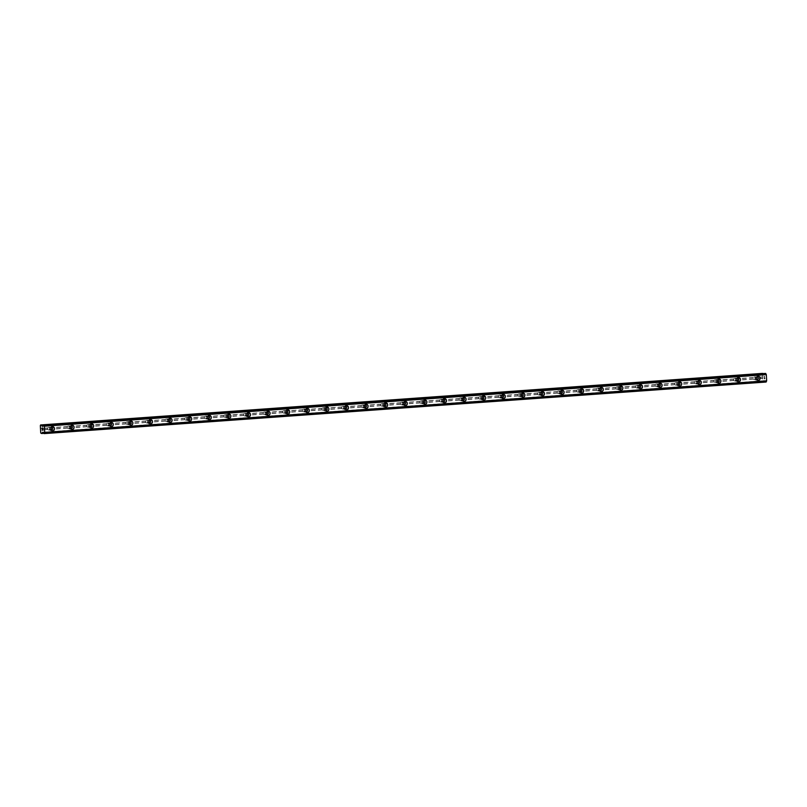 <?xml version="1.0" encoding="UTF-8"?>
<svg xmlns="http://www.w3.org/2000/svg" width="807" height="807" viewBox="0 0 807 807"><rect width="100%" height="100%" fill="white"/><g stroke="black" fill="none" stroke-linecap="round" stroke-linejoin="round"><path stroke-width="0.61" stroke-dasharray="4.04 3.03" d="M47.754 427.952L47.754 428.154A1.311 1.15 90.9 0 0 47.815 429.334L47.835 429.526A1.311 1.15 90.9 0 0 49.661 429.395L49.852 429.193A1.311 1.15 90.9 0 0 49.792 428.013L49.58 427.821A1.311 1.15 90.9 0 0 47.754 427.952L40.501 428.467M51.144 430.02A1.311 1.15 90.9 0 0 51.002 427.407A1.311 1.15 90.9 0 0 51.144 430.02M52.677 430.797L52.677 430.797A2.058 1.796 90.9 0 0 52.445 426.681A2.058 1.796 90.9 0 0 52.647 430.797A2.058 1.796 -89.1 0 1 52.748 426.681L52.748 426.681M67.354 426.55L67.354 426.762A1.311 1.15 90.9 0 0 67.415 427.942L67.435 428.124A1.311 1.15 90.9 0 0 69.261 427.992L69.452 427.791A1.311 1.15 90.9 0 0 69.392 426.61L69.18 426.419A1.311 1.15 90.9 0 0 67.354 426.55L49.58 427.821M70.744 428.618A1.311 1.15 90.9 0 0 70.602 426.005A1.311 1.15 90.9 0 0 70.744 428.618M72.277 429.395L72.277 429.395A2.058 1.796 -89.1 0 1 72.348 425.279L72.348 425.279M86.954 425.148L86.954 425.36A1.311 1.15 90.9 0 0 87.015 426.54L87.035 426.721A1.311 1.15 90.9 0 0 88.861 426.6L89.052 426.389A1.311 1.15 90.9 0 0 88.992 425.208L88.78 425.017A1.311 1.15 90.9 0 0 86.954 425.148L69.18 426.419M90.344 427.216A1.311 1.15 90.9 0 0 90.213 424.603A1.311 1.15 90.9 0 0 90.344 427.216M91.877 428.003L91.877 428.003A2.058 1.796 -89.1 0 1 91.806 423.887A2.058 1.796 90.9 0 0 91.716 427.992A2.058 1.796 90.9 0 0 91.776 423.877A2.058 1.796 -89.1 0 1 91.948 423.877L91.948 423.877M106.554 423.756L106.554 423.957A1.311 1.15 90.9 0 0 106.615 425.138L106.635 425.329A1.311 1.15 90.9 0 0 108.461 425.198L108.652 424.996A1.311 1.15 90.9 0 0 108.592 423.806L108.38 423.625A1.311 1.15 90.9 0 0 106.554 423.756L88.78 425.017M109.944 425.824A1.311 1.15 90.9 0 0 109.813 423.201A1.311 1.15 90.9 0 0 109.944 425.824M111.477 426.6L111.477 426.6A2.058 1.796 90.9 0 0 111.245 422.485A2.058 1.796 90.9 0 0 111.447 426.59A2.058 1.796 -89.1 0 1 111.548 422.485L111.548 422.485M126.154 422.354L126.154 422.555A1.311 1.15 90.9 0 0 126.215 423.736L126.235 423.927A1.311 1.15 90.9 0 0 128.061 423.796L128.252 423.594A1.311 1.15 90.9 0 0 128.192 422.414L127.98 422.222A1.311 1.15 90.9 0 0 126.154 422.354L108.38 423.625M129.544 424.421A1.311 1.15 90.9 0 0 129.413 421.809A1.311 1.15 90.9 0 0 129.544 424.421M131.077 425.198L131.077 425.198A2.058 1.796 -89.1 0 1 131.148 421.083L131.148 421.083M145.754 420.951L145.754 421.153A1.311 1.15 90.9 0 0 145.815 422.333L145.835 422.525A1.311 1.15 90.9 0 0 147.661 422.394L147.852 422.192A1.311 1.15 90.9 0 0 147.792 421.012L147.58 420.82A1.311 1.15 90.9 0 0 145.754 420.951L127.98 422.222M149.144 423.019A1.311 1.15 90.9 0 0 149.013 420.407A1.311 1.15 90.9 0 0 149.144 423.019M150.677 423.796L150.677 423.796A2.058 1.796 -89.1 0 1 150.606 419.68A2.058 1.796 90.9 0 0 150.516 423.796A2.058 1.796 90.9 0 0 150.586 419.68A2.058 1.796 -89.1 0 1 150.748 419.68L150.748 419.68M165.354 419.549L165.354 419.761A1.311 1.15 90.9 0 0 165.415 420.941L165.435 421.123A1.311 1.15 90.9 0 0 167.261 420.992L167.453 420.79A1.311 1.15 90.9 0 0 167.392 419.61L167.18 419.418A1.311 1.15 90.9 0 0 165.354 419.549L147.58 420.82M168.744 421.617A1.311 1.15 90.9 0 0 168.613 419.004A1.311 1.15 90.9 0 0 168.744 421.617M170.277 422.394L170.277 422.394A2.058 1.796 90.9 0 0 170.045 418.278A2.058 1.796 90.9 0 0 170.257 422.394A2.058 1.796 -89.1 0 1 170.348 418.278L170.348 418.278M184.954 418.147L184.954 418.359A1.311 1.15 90.9 0 0 185.015 419.539L185.035 419.721A1.311 1.15 90.9 0 0 186.861 419.59L187.053 419.388A1.311 1.15 90.9 0 0 186.992 418.208L186.78 418.016A1.311 1.15 90.9 0 0 184.954 418.147L167.18 419.418M188.344 420.215A1.311 1.15 90.9 0 0 188.213 417.602A1.311 1.15 90.9 0 0 188.344 420.215M189.877 421.002L189.877 421.002A2.058 1.796 -89.1 0 1 189.806 416.886A2.058 1.796 90.9 0 0 189.716 420.992A2.058 1.796 90.9 0 0 189.786 416.876A2.058 1.796 -89.1 0 1 189.948 416.876L189.948 416.876M204.554 416.745L204.554 416.957A1.311 1.15 90.9 0 0 204.615 418.137L204.635 418.329A1.311 1.15 90.9 0 0 206.461 418.197L206.653 417.996A1.311 1.15 90.9 0 0 206.592 416.805L206.38 416.624A1.311 1.15 90.9 0 0 204.554 416.745L186.78 418.016M207.944 418.823A1.311 1.15 90.9 0 0 207.813 416.2A1.311 1.15 90.9 0 0 207.944 418.823M209.477 419.6L209.477 419.6A2.058 1.796 90.9 0 0 209.245 415.484A2.058 1.796 90.9 0 0 209.457 419.59A2.058 1.796 -89.1 0 1 209.548 415.474L209.548 415.474M224.154 415.353L224.154 415.555A1.311 1.15 90.9 0 0 224.215 416.735L224.235 416.926A1.311 1.15 90.9 0 0 226.061 416.795L226.253 416.594A1.311 1.15 90.9 0 0 226.192 415.413L225.98 415.222A1.311 1.15 90.9 0 0 224.154 415.353L206.38 416.624M227.544 417.421A1.311 1.15 90.9 0 0 227.413 414.798A1.311 1.15 90.9 0 0 227.544 417.421M229.077 418.197L229.077 418.197A2.058 1.796 -89.1 0 1 229.006 414.082A2.058 1.796 90.9 0 0 228.916 418.197A2.058 1.796 90.9 0 0 228.986 414.072A2.058 1.796 -89.1 0 1 229.148 414.082L229.148 414.082M243.754 413.951L243.754 414.152A1.311 1.15 90.9 0 0 243.815 415.333L243.835 415.524A1.311 1.15 90.9 0 0 245.661 415.393L245.853 415.191A1.311 1.15 90.9 0 0 245.792 414.011L245.58 413.82A1.311 1.15 90.9 0 0 243.754 413.951L225.98 415.222M247.144 416.019A1.311 1.15 90.9 0 0 247.013 413.406A1.311 1.15 90.9 0 0 247.144 416.019M248.677 416.795L248.677 416.795A2.058 1.796 -89.1 0 1 248.606 412.68A2.058 1.796 90.9 0 0 248.516 416.795A2.058 1.796 90.9 0 0 248.586 412.68A2.058 1.796 -89.1 0 1 248.748 412.68L248.748 412.68M263.354 412.548L263.354 412.75A1.311 1.15 90.9 0 0 263.415 413.941L263.435 414.122A1.311 1.15 90.9 0 0 265.261 413.991L265.453 413.789A1.311 1.15 90.9 0 0 265.392 412.609L265.18 412.417A1.311 1.15 90.9 0 0 263.354 412.548L245.58 413.82M266.744 414.616A1.311 1.15 90.9 0 0 266.613 412.004A1.311 1.15 90.9 0 0 266.744 414.616M268.277 415.393L268.287 415.393A2.058 1.796 90.9 0 0 268.045 411.277A2.058 1.796 90.9 0 0 268.257 415.393A2.058 1.796 -89.1 0 1 268.348 411.277L268.348 411.277M282.954 411.146L282.954 411.358A1.311 1.15 90.9 0 0 283.015 412.538L283.035 412.72A1.311 1.15 90.9 0 0 284.861 412.589L285.053 412.387A1.311 1.15 90.9 0 0 284.992 411.207L284.78 411.015A1.311 1.15 90.9 0 0 282.954 411.146L265.18 412.417M286.344 413.214A1.311 1.15 90.9 0 0 286.213 410.602A1.311 1.15 90.9 0 0 286.344 413.214M287.877 414.001L287.887 414.001A2.058 1.796 -89.1 0 1 287.948 409.875L287.948 409.875M302.554 409.744L302.554 409.956A1.311 1.15 90.9 0 0 302.615 411.136L302.635 411.328A1.311 1.15 90.9 0 0 304.461 411.197L304.653 410.995A1.311 1.15 90.9 0 0 304.592 409.805L304.38 409.623A1.311 1.15 90.9 0 0 302.554 409.744L284.78 411.015M305.944 411.822A1.311 1.15 90.9 0 0 305.813 409.199A1.311 1.15 90.9 0 0 305.944 411.822M307.477 412.599L307.487 412.599A2.058 1.796 90.9 0 0 307.245 408.483A2.058 1.796 90.9 0 0 307.457 412.589A2.058 1.796 -89.1 0 1 307.548 408.473L307.548 408.473M322.154 408.352L322.154 408.554A1.311 1.15 90.9 0 0 322.215 409.734L322.235 409.926A1.311 1.15 90.9 0 0 324.061 409.795L324.253 409.593A1.311 1.15 90.9 0 0 324.202 408.413L323.98 408.221A1.311 1.15 90.9 0 0 322.154 408.352L304.38 409.623M325.544 410.42A1.311 1.15 90.9 0 0 325.413 407.797A1.311 1.15 90.9 0 0 325.544 410.42M327.077 411.197L327.087 411.197A2.058 1.796 -89.1 0 1 327.006 407.081A2.058 1.796 90.9 0 0 326.916 411.197A2.058 1.796 90.9 0 0 326.986 407.071A2.058 1.796 -89.1 0 1 327.148 407.081L327.148 407.081M341.754 406.95L341.754 407.152A1.311 1.15 90.9 0 0 341.815 408.332L341.835 408.524A1.311 1.15 90.9 0 0 343.661 408.392L343.853 408.191A1.311 1.15 90.9 0 0 343.802 407.01L343.58 406.819A1.311 1.15 90.9 0 0 341.754 406.95L323.98 408.221M345.144 409.018A1.311 1.15 90.9 0 0 345.013 406.405A1.311 1.15 90.9 0 0 345.144 409.018M346.687 409.795L346.677 409.795A2.058 1.796 -89.1 0 1 346.617 405.679A2.058 1.796 90.9 0 0 346.516 409.795A2.058 1.796 90.9 0 0 346.586 405.679A2.058 1.796 -89.1 0 1 346.748 405.679L346.748 405.679M361.354 405.548L361.354 405.75A1.311 1.15 90.9 0 0 361.415 406.94L361.435 407.121A1.311 1.15 90.9 0 0 363.261 406.99L363.463 406.789A1.311 1.15 90.9 0 0 363.402 405.608L363.18 405.417A1.311 1.15 90.9 0 0 361.354 405.548L343.58 406.819M364.744 407.616A1.311 1.15 90.9 0 0 364.613 405.003A1.311 1.15 90.9 0 0 364.744 407.616M366.287 408.392L366.287 408.392A2.058 1.796 90.9 0 0 366.045 404.277A2.058 1.796 90.9 0 0 366.257 408.392A2.058 1.796 -89.1 0 1 366.348 404.277L366.348 404.277M380.965 404.146L380.954 404.357A1.311 1.15 90.9 0 0 381.015 405.538L381.035 405.719A1.311 1.15 90.9 0 0 382.861 405.588L383.063 405.386A1.311 1.15 90.9 0 0 383.002 404.206L382.79 404.014A1.311 1.15 90.9 0 0 380.965 404.146L363.18 405.417M384.344 406.214A1.311 1.15 90.9 0 0 384.213 403.601A1.311 1.15 90.9 0 0 384.344 406.214M385.887 407L385.887 407A2.058 1.796 -89.1 0 1 385.817 402.885A2.058 1.796 90.9 0 0 385.716 406.99A2.058 1.796 90.9 0 0 385.786 402.875A2.058 1.796 -89.1 0 1 385.948 402.875L385.948 402.875M400.565 402.743L400.554 402.955A1.311 1.15 90.9 0 0 400.615 404.136L400.635 404.327A1.311 1.15 90.9 0 0 402.461 404.196L402.663 403.984A1.311 1.15 90.9 0 0 402.602 402.804L402.39 402.612A1.311 1.15 90.9 0 0 400.565 402.743L382.79 404.014M403.944 404.821A1.311 1.15 90.9 0 0 403.813 402.199A1.311 1.15 90.9 0 0 403.944 404.821M405.487 405.598L405.487 405.598A2.058 1.796 -89.1 0 1 405.548 401.472L405.558 401.472M420.165 401.351L420.154 401.553A1.311 1.15 90.9 0 0 420.215 402.733L420.235 402.925A1.311 1.15 90.9 0 0 422.071 402.794L422.263 402.592A1.311 1.15 90.9 0 0 422.202 401.412L421.99 401.22A1.311 1.15 90.9 0 0 420.165 401.351L402.39 402.612M423.544 403.419A1.311 1.15 90.9 0 0 423.413 400.797A1.311 1.15 90.9 0 0 423.544 403.419M425.087 404.196L425.087 404.196A2.058 1.796 -89.1 0 1 425.148 400.08L425.158 400.08M439.765 399.949L439.754 400.151A1.311 1.15 90.9 0 0 439.815 401.331L439.845 401.523A1.311 1.15 90.9 0 0 441.671 401.392L441.863 401.19A1.311 1.15 90.9 0 0 441.802 400.01L441.59 399.818A1.311 1.15 90.9 0 0 439.765 399.949L421.99 401.22M443.144 402.017A1.311 1.15 90.9 0 0 443.013 399.404A1.311 1.15 90.9 0 0 443.144 402.017M444.687 402.794L444.687 402.794A2.058 1.796 -89.1 0 1 444.617 398.678A2.058 1.796 90.9 0 0 444.516 402.794A2.058 1.796 90.9 0 0 444.586 398.678A2.058 1.796 -89.1 0 1 444.748 398.678L444.758 398.678M459.365 398.547L459.365 398.749A1.311 1.15 90.9 0 0 459.415 399.939L459.445 400.121A1.311 1.15 90.9 0 0 461.271 399.99L461.463 399.788A1.311 1.15 90.9 0 0 461.402 398.608L461.19 398.416A1.311 1.15 90.9 0 0 459.365 398.547L441.59 399.818M462.744 400.615A1.311 1.15 90.9 0 0 462.613 398.002A1.311 1.15 90.9 0 0 462.744 400.615M464.287 401.392L464.287 401.392A2.058 1.796 90.9 0 0 464.055 397.276A2.058 1.796 90.9 0 0 464.257 401.392A2.058 1.796 -89.1 0 1 464.348 397.276L464.358 397.276M478.965 397.145L478.965 397.357A1.311 1.15 90.9 0 0 479.015 398.537L479.045 398.719A1.311 1.15 90.9 0 0 480.871 398.587L481.063 398.386A1.311 1.15 90.9 0 0 481.002 397.205L480.79 397.014A1.311 1.15 90.9 0 0 478.965 397.145L461.19 398.416M482.344 399.213A1.311 1.15 90.9 0 0 482.213 396.6A1.311 1.15 90.9 0 0 482.344 399.213M483.887 399.99L483.887 399.99A2.058 1.796 -89.1 0 1 483.817 395.884A2.058 1.796 90.9 0 0 483.716 399.99A2.058 1.796 90.9 0 0 483.786 395.874A2.058 1.796 -89.1 0 1 483.948 395.874L483.958 395.874M498.565 395.743L498.565 395.955A1.311 1.15 90.9 0 0 498.625 397.135L498.645 397.316A1.311 1.15 90.9 0 0 500.471 397.195L500.663 396.983A1.311 1.15 90.9 0 0 500.602 395.803L500.39 395.612A1.311 1.15 90.9 0 0 498.565 395.743L480.79 397.014M501.944 397.821A1.311 1.15 90.9 0 0 501.813 395.198A1.311 1.15 90.9 0 0 501.944 397.821M503.487 398.597L503.487 398.597A2.058 1.796 90.9 0 0 503.255 394.472A2.058 1.796 90.9 0 0 503.457 398.587A2.058 1.796 -89.1 0 1 503.558 394.472L503.558 394.472M518.165 394.351L518.165 394.552A1.311 1.15 90.9 0 0 518.225 395.733L518.245 395.924A1.311 1.15 90.9 0 0 520.071 395.793L520.263 395.591A1.311 1.15 90.9 0 0 520.202 394.411L519.99 394.22A1.311 1.15 90.9 0 0 518.165 394.351L500.39 395.612M521.544 396.419A1.311 1.15 90.9 0 0 521.413 393.796A1.311 1.15 90.9 0 0 521.544 396.419M523.087 397.195L523.087 397.195A2.058 1.796 -89.1 0 1 523.158 393.08L523.158 393.08M537.765 392.948L537.765 393.15A1.311 1.15 90.9 0 0 537.825 394.33L537.845 394.522A1.311 1.15 90.9 0 0 539.671 394.391L539.863 394.189A1.311 1.15 90.9 0 0 539.802 393.009L539.59 392.817A1.311 1.15 90.9 0 0 537.765 392.948L519.99 394.22M541.154 395.016A1.311 1.15 90.9 0 0 541.013 392.404A1.311 1.15 90.9 0 0 541.154 395.016M542.687 395.793L542.687 395.793A2.058 1.796 -89.1 0 1 542.758 391.677L542.758 391.677M557.365 391.546L557.365 391.748A1.311 1.15 90.9 0 0 557.425 392.928L557.445 393.12A1.311 1.15 90.9 0 0 559.271 392.989L559.463 392.787A1.311 1.15 90.9 0 0 559.402 391.607L559.19 391.415A1.311 1.15 90.9 0 0 557.365 391.546L539.59 392.817M560.754 393.614A1.311 1.15 90.9 0 0 560.613 391.002A1.311 1.15 90.9 0 0 560.754 393.614M562.287 394.391L562.287 394.391A2.058 1.796 90.9 0 0 562.055 390.275A2.058 1.796 90.9 0 0 562.257 394.391A2.058 1.796 -89.1 0 1 562.358 390.275L562.358 390.275M576.965 390.144L576.965 390.356A1.311 1.15 90.9 0 0 577.025 391.536L577.045 391.718A1.311 1.15 90.9 0 0 578.871 391.587L579.063 391.385A1.311 1.15 90.9 0 0 579.002 390.205L578.79 390.013A1.311 1.15 90.9 0 0 576.965 390.144L559.19 391.415M580.354 392.212A1.311 1.15 90.9 0 0 580.213 389.599A1.311 1.15 90.9 0 0 580.354 392.212M581.887 392.989L581.887 392.989A2.058 1.796 -89.1 0 1 581.817 388.883A2.058 1.796 90.9 0 0 581.726 392.989A2.058 1.796 90.9 0 0 581.786 388.873A2.058 1.796 -89.1 0 1 581.958 388.873L581.958 388.873M596.565 388.742L596.565 388.954A1.311 1.15 90.9 0 0 596.625 390.134L596.645 390.316A1.311 1.15 90.9 0 0 598.471 390.195L598.663 389.983A1.311 1.15 90.9 0 0 598.602 388.803L598.391 388.611A1.311 1.15 90.9 0 0 596.565 388.742L578.79 390.013M599.954 390.81A1.311 1.15 90.9 0 0 599.813 388.197A1.311 1.15 90.9 0 0 599.954 390.81M601.487 391.597L601.487 391.597A2.058 1.796 90.9 0 0 601.255 387.471A2.058 1.796 90.9 0 0 601.457 391.587A2.058 1.796 -89.1 0 1 601.558 387.471L601.558 387.471M616.165 387.35L616.165 387.552A1.311 1.15 90.9 0 0 616.225 388.732L616.245 388.924A1.311 1.15 90.9 0 0 618.071 388.792L618.263 388.591A1.311 1.15 90.9 0 0 618.202 387.4L617.991 387.219A1.311 1.15 90.9 0 0 616.165 387.35L598.391 388.611M619.554 389.418A1.311 1.15 90.9 0 0 619.423 386.795A1.311 1.15 90.9 0 0 619.554 389.418M621.087 390.195L621.087 390.195A2.058 1.796 -89.1 0 1 621.158 386.079L621.158 386.079M635.765 385.948L635.765 386.15A1.311 1.15 90.9 0 0 635.825 387.33L635.845 387.521A1.311 1.15 90.9 0 0 637.671 387.39L637.863 387.189A1.311 1.15 90.9 0 0 637.802 386.008L637.591 385.817A1.311 1.15 90.9 0 0 635.765 385.948L617.991 387.219M639.154 388.016A1.311 1.15 90.9 0 0 639.023 385.403A1.311 1.15 90.9 0 0 639.154 388.016M640.687 388.792L640.687 388.792A2.058 1.796 -89.1 0 1 640.617 384.677A2.058 1.796 90.9 0 0 640.526 388.792A2.058 1.796 90.9 0 0 640.597 384.667A2.058 1.796 -89.1 0 1 640.758 384.677L640.758 384.677M655.365 384.546L655.365 384.747A1.311 1.15 90.9 0 0 655.425 385.928L655.445 386.119A1.311 1.15 90.9 0 0 657.271 385.988L657.463 385.786A1.311 1.15 90.9 0 0 657.402 384.606L657.191 384.414A1.311 1.15 90.9 0 0 655.365 384.546L637.591 385.817M658.754 386.614A1.311 1.15 90.9 0 0 658.623 384.001A1.311 1.15 90.9 0 0 658.754 386.614M660.287 387.39L660.287 387.39A2.058 1.796 90.9 0 0 660.055 383.275A2.058 1.796 90.9 0 0 660.267 387.39A2.058 1.796 -89.1 0 1 660.358 383.275L660.358 383.275M674.965 383.143L674.965 383.355A1.311 1.15 90.9 0 0 675.025 384.536L675.045 384.717A1.311 1.15 90.9 0 0 676.871 384.586L677.063 384.384A1.311 1.15 90.9 0 0 677.002 383.204L676.791 383.012A1.311 1.15 90.9 0 0 674.965 383.143L657.191 384.414M678.354 385.211A1.311 1.15 90.9 0 0 678.223 382.599A1.311 1.15 90.9 0 0 678.354 385.211M679.887 385.988L679.887 385.988A2.058 1.796 -89.1 0 1 679.817 381.872A2.058 1.796 90.9 0 0 679.726 385.988A2.058 1.796 90.9 0 0 679.797 381.872A2.058 1.796 -89.1 0 1 679.958 381.872L679.958 381.872M694.565 381.741L694.565 381.953A1.311 1.15 90.9 0 0 694.625 383.133L694.645 383.315A1.311 1.15 90.9 0 0 696.471 383.184L696.663 382.982A1.311 1.15 90.9 0 0 696.602 381.802L696.391 381.61A1.311 1.15 90.9 0 0 694.565 381.741L676.791 383.012M697.954 383.809A1.311 1.15 90.9 0 0 697.823 381.197A1.311 1.15 90.9 0 0 697.954 383.809M699.487 384.596L699.487 384.596A2.058 1.796 90.9 0 0 699.255 380.47A2.058 1.796 90.9 0 0 699.467 384.586A2.058 1.796 -89.1 0 1 699.558 380.47L699.558 380.47M714.165 380.339L714.165 380.551A1.311 1.15 90.9 0 0 714.225 381.731L714.245 381.923A1.311 1.15 90.9 0 0 716.071 381.792L716.263 381.59A1.311 1.15 90.9 0 0 716.202 380.4L715.991 380.218A1.311 1.15 90.9 0 0 714.165 380.339L696.391 381.61M717.554 382.417A1.311 1.15 90.9 0 0 717.423 379.794A1.311 1.15 90.9 0 0 717.554 382.417M719.087 383.194L719.087 383.194A2.058 1.796 90.9 0 0 718.855 379.078A2.058 1.796 90.9 0 0 719.067 383.184A2.058 1.796 -89.1 0 1 719.158 379.068L719.158 379.068M733.765 378.947L733.765 379.149A1.311 1.15 90.9 0 0 733.825 380.329L733.845 380.521A1.311 1.15 90.9 0 0 735.671 380.39L735.863 380.188A1.311 1.15 90.9 0 0 735.802 379.008L735.591 378.816A1.311 1.15 90.9 0 0 733.765 378.947L715.991 380.218M737.154 381.015A1.311 1.15 90.9 0 0 737.023 378.392A1.311 1.15 90.9 0 0 737.154 381.015M738.687 381.792L738.687 381.792A2.058 1.796 -89.1 0 1 738.617 377.676A2.058 1.796 90.9 0 0 738.526 381.792A2.058 1.796 90.9 0 0 738.597 377.666A2.058 1.796 -89.1 0 1 738.758 377.676L738.758 377.676M754.384 379.572A1.311 1.15 90.9 0 0 755.271 378.987L755.463 378.786A1.311 1.15 90.9 0 0 755.402 377.605L755.191 377.414A1.311 1.15 90.9 0 0 753.365 377.545L753.365 377.747A1.311 1.15 90.9 0 0 753.425 378.927L753.445 379.119A1.311 1.15 90.9 0 0 754.384 379.572M756.754 379.613A1.311 1.15 90.9 0 0 756.623 377A1.311 1.15 90.9 0 0 756.754 379.613M758.287 380.39L758.287 380.39A2.058 1.796 90.9 0 0 758.055 376.274A2.058 1.796 90.9 0 0 758.267 380.39A2.058 1.796 -89.1 0 1 758.358 376.274L758.358 376.274M756.795 380.359A2.058 1.796 90.9 0 0 756.583 376.254A2.058 1.796 90.9 0 0 756.795 380.359M737.194 381.761A2.058 1.796 90.9 0 0 736.983 377.646A2.058 1.796 90.9 0 0 737.194 381.761M717.594 383.164A2.058 1.796 90.9 0 0 717.383 379.048A2.058 1.796 90.9 0 0 717.594 383.164M697.994 384.566A2.058 1.796 90.9 0 0 697.783 380.45A2.058 1.796 90.9 0 0 697.994 384.566M678.394 385.958A2.058 1.796 90.9 0 0 678.183 381.852A2.058 1.796 90.9 0 0 678.394 385.958M658.784 387.36A2.058 1.796 90.9 0 0 658.583 383.254A2.058 1.796 90.9 0 0 658.784 387.36M639.184 388.762A2.058 1.796 90.9 0 0 638.983 384.646A2.058 1.796 90.9 0 0 639.184 388.762M619.584 390.164A2.058 1.796 90.9 0 0 619.383 386.049A2.058 1.796 90.9 0 0 619.584 390.164M621.057 390.185A2.058 1.796 90.9 0 0 620.855 386.079A2.058 1.796 90.9 0 0 621.057 390.185M599.984 391.566A2.058 1.796 90.9 0 0 599.783 387.451A2.058 1.796 90.9 0 0 599.984 391.566M580.384 392.959A2.058 1.796 90.9 0 0 580.183 388.853A2.058 1.796 90.9 0 0 580.384 392.959M560.784 394.361A2.058 1.796 90.9 0 0 560.583 390.255A2.058 1.796 90.9 0 0 560.784 394.361M541.184 395.763A2.058 1.796 90.9 0 0 540.983 391.647A2.058 1.796 90.9 0 0 541.184 395.763M542.657 395.783A2.058 1.796 90.9 0 0 542.455 391.677A2.058 1.796 90.9 0 0 542.657 395.783M521.584 397.165A2.058 1.796 90.9 0 0 521.383 393.049A2.058 1.796 90.9 0 0 521.584 397.165M523.057 397.185A2.058 1.796 90.9 0 0 522.855 393.08A2.058 1.796 90.9 0 0 523.057 397.185M501.984 398.567A2.058 1.796 90.9 0 0 501.783 394.452A2.058 1.796 90.9 0 0 501.984 398.567M482.384 399.959A2.058 1.796 90.9 0 0 482.183 395.854A2.058 1.796 90.9 0 0 482.384 399.959M462.784 401.361A2.058 1.796 90.9 0 0 462.572 397.256A2.058 1.796 90.9 0 0 462.784 401.361M443.184 402.764A2.058 1.796 90.9 0 0 442.972 398.648A2.058 1.796 90.9 0 0 443.184 402.764M423.584 404.166A2.058 1.796 90.9 0 0 423.372 400.05A2.058 1.796 90.9 0 0 423.584 404.166M425.057 404.186A2.058 1.796 90.9 0 0 424.845 400.08A2.058 1.796 90.9 0 0 425.057 404.186M403.984 405.568A2.058 1.796 90.9 0 0 403.772 401.452A2.058 1.796 90.9 0 0 403.984 405.568M405.457 405.588A2.058 1.796 90.9 0 0 405.245 401.483A2.058 1.796 90.9 0 0 405.457 405.588M384.384 406.96A2.058 1.796 90.9 0 0 384.172 402.854A2.058 1.796 90.9 0 0 384.384 406.96M364.784 408.362A2.058 1.796 90.9 0 0 364.572 404.257A2.058 1.796 90.9 0 0 364.784 408.362M345.184 409.764A2.058 1.796 90.9 0 0 344.972 405.659A2.058 1.796 90.9 0 0 345.184 409.764M325.584 411.167A2.058 1.796 90.9 0 0 325.372 407.051A2.058 1.796 90.9 0 0 325.584 411.167M305.984 412.569A2.058 1.796 90.9 0 0 305.772 408.453A2.058 1.796 90.9 0 0 305.984 412.569M286.384 413.961A2.058 1.796 90.9 0 0 286.172 409.855A2.058 1.796 90.9 0 0 286.384 413.961M287.857 413.991A2.058 1.796 90.9 0 0 287.645 409.875A2.058 1.796 90.9 0 0 287.857 413.991M266.784 415.363A2.058 1.796 90.9 0 0 266.572 411.257A2.058 1.796 90.9 0 0 266.784 415.363M247.184 416.765A2.058 1.796 90.9 0 0 246.972 412.659A2.058 1.796 90.9 0 0 247.184 416.765M227.584 418.167A2.058 1.796 90.9 0 0 227.372 414.052A2.058 1.796 90.9 0 0 227.584 418.167M207.984 419.569A2.058 1.796 90.9 0 0 207.772 415.454A2.058 1.796 90.9 0 0 207.984 419.569M188.384 420.972A2.058 1.796 90.9 0 0 188.172 416.856A2.058 1.796 90.9 0 0 188.384 420.972M168.784 422.364A2.058 1.796 90.9 0 0 168.572 418.258A2.058 1.796 90.9 0 0 168.784 422.364M149.184 423.766A2.058 1.796 90.9 0 0 148.972 419.66A2.058 1.796 90.9 0 0 149.184 423.766M129.574 425.168A2.058 1.796 90.9 0 0 129.372 421.052A2.058 1.796 90.9 0 0 129.574 425.168M131.057 425.188A2.058 1.796 90.9 0 0 130.845 421.083A2.058 1.796 90.9 0 0 131.057 425.188M109.974 426.57A2.058 1.796 90.9 0 0 109.772 422.454A2.058 1.796 90.9 0 0 109.974 426.57M90.374 427.972A2.058 1.796 90.9 0 0 90.172 423.857A2.058 1.796 90.9 0 0 90.374 427.972M70.774 429.364A2.058 1.796 90.9 0 0 70.572 425.259A2.058 1.796 90.9 0 0 70.774 429.364M72.247 429.395A2.058 1.796 90.9 0 0 72.045 425.279A2.058 1.796 90.9 0 0 72.247 429.395M51.174 430.767A2.058 1.796 90.9 0 0 50.972 426.661A2.058 1.796 90.9 0 0 51.174 430.767M764.885 378.816L764.844 377.989L764.885 378.816M764.209 378.806L764.158 377.979L764.199 378.806M764.108 377.979L764.158 378.917L764.945 378.927L764.895 377.989L764.935 378.927L764.158 378.917L764.108 377.979M764.118 377.202L764.078 376.324L764.118 377.202M764.027 376.324L764.078 377.434L764.592 376.516L764.703 377.232L764.592 376.516L764.078 377.434L764.027 376.324M766.095 382.034L765.026 380.682L763.775 381.993L762.676 381.408L762.544 373.389M763.503 373.57L764.733 374.761L43.013 425.965M765.399 373.439L764.965 374.387M42.922 429.021L42.872 428.093L42.085 428.073M753.365 377.545L735.591 378.816M762.302 373.954L40.35 425.531M762.444 376.899L755.191 377.414M753.365 377.747L735.802 379.008M753.425 378.927L735.863 380.188M753.445 379.119L735.671 380.39M733.765 379.149L716.202 380.4M733.825 380.329L716.263 381.59M733.845 380.521L716.071 381.792M714.165 380.551L696.602 381.802M714.225 381.731L696.663 382.982M714.245 381.923L696.471 383.184M694.565 381.953L677.002 383.204M694.625 383.133L677.063 384.384M694.645 383.315L676.871 384.586M674.965 383.355L657.402 384.606M675.025 384.536L657.463 385.786M675.045 384.717L657.271 385.988M655.365 384.747L637.802 386.008M655.425 385.928L637.863 387.189M655.445 386.119L637.671 387.39M635.765 386.15L618.202 387.4M635.825 387.33L618.263 388.591M635.845 387.521L618.071 388.792M616.165 387.552L598.602 388.803M616.225 388.732L598.663 389.983M616.245 388.924L598.471 390.195M596.565 388.954L579.002 390.205M596.625 390.134L579.063 391.385M596.645 390.316L578.871 391.587M576.965 390.356L559.402 391.607M577.025 391.536L559.463 392.787M577.045 391.718L559.271 392.989M557.365 391.748L539.802 393.009M557.425 392.928L539.863 394.189M557.445 393.12L539.671 394.391M537.765 393.15L520.202 394.411M537.825 394.33L520.263 395.591M537.845 394.522L520.071 395.793M518.165 394.552L500.602 395.803M518.225 395.733L500.663 396.983M518.245 395.924L500.471 397.195M498.565 395.955L481.002 397.205M498.625 397.135L481.063 398.386M498.645 397.316L480.871 398.587M478.965 397.357L461.402 398.608M479.015 398.537L461.463 399.788M479.045 398.719L461.271 399.99M459.365 398.749L441.802 400.01M459.415 399.939L441.863 401.19M459.445 400.121L441.671 401.392M439.754 400.151L422.202 401.412M439.815 401.331L422.263 402.592M439.845 401.523L422.071 402.794M420.154 401.553L402.602 402.804M420.215 402.733L402.663 403.984M420.235 402.925L402.461 404.196M400.554 402.955L383.002 404.206M400.615 404.136L383.063 405.386M400.635 404.327L382.861 405.588M380.954 404.357L363.402 405.608M381.015 405.538L363.463 406.789M381.035 405.719L363.261 406.99M361.354 405.75L343.802 407.01M361.415 406.94L343.853 408.191M361.435 407.121L343.661 408.392M341.754 407.152L324.202 408.413M341.815 408.332L324.253 409.593M341.835 408.524L324.061 409.795M322.154 408.554L304.592 409.805M322.215 409.734L304.653 410.995M322.235 409.926L304.461 411.197M302.554 409.956L284.992 411.207M302.615 411.136L285.053 412.387M302.635 411.328L284.861 412.589M282.954 411.358L265.392 412.609M283.015 412.538L265.453 413.789M283.035 412.72L265.261 413.991M263.354 412.75L245.792 414.011M263.415 413.941L245.853 415.191M263.435 414.122L245.661 415.393M243.754 414.152L226.192 415.413M243.815 415.333L226.253 416.594M243.835 415.524L226.061 416.795M224.154 415.555L206.592 416.805M224.215 416.735L206.653 417.996M224.235 416.926L206.461 418.197M204.554 416.957L186.992 418.208M204.615 418.137L187.053 419.388M204.635 418.329L186.861 419.59M184.954 418.359L167.392 419.61M185.015 419.539L167.453 420.79M185.035 419.721L167.261 420.992M165.354 419.761L147.792 421.012M165.415 420.941L147.852 422.192M165.435 421.123L147.661 422.394M145.754 421.153L128.192 422.414M145.815 422.333L128.252 423.594M145.835 422.525L128.061 423.796M126.154 422.555L108.592 423.806M126.215 423.736L108.652 424.996M126.235 423.927L108.461 425.198M106.554 423.957L88.992 425.208M106.615 425.138L89.052 426.389M106.635 425.329L88.861 426.6M86.954 425.36L69.392 426.61M87.015 426.54L69.452 427.791M87.035 426.721L69.261 427.992M67.354 426.762L49.792 428.013M67.415 427.942L49.852 429.193M67.435 428.124L49.661 429.395M47.754 428.154L40.602 428.668M47.815 429.334L40.663 429.849M47.835 429.526L40.582 430.04M765.006 374.317L43.053 425.884M765.349 381.136L43.396 432.713M765.308 381.065L43.356 432.643M762.978 381.983L41.036 433.561M762.676 381.408L40.723 432.986M762.524 378.473L755.271 378.987M762.615 378.271L755.463 378.786M762.554 377.091L755.402 377.605M764.078 374.64L42.932 426.167M764.209 374.751L42.862 426.288M764.723 374.761L42.791 426.338L764.733 374.761M764.844 374.66L42.902 426.227M765.298 373.641L43.356 425.208M765.318 373.55L43.376 425.118M765.349 373.49L43.396 425.067M765.843 382.034L43.891 433.611M765.772 381.973L43.83 433.551M765.742 381.923L43.8 433.49M765.712 381.832L43.77 433.43M765.157 380.793L43.205 432.37M765.026 380.682L43.074 432.259M764.511 380.672L42.559 432.249L764.501 380.672M764.39 380.783L43.164 432.3M763.896 381.893L43.76 433.339M48.723 427.367L51.093 427.407M68.333 425.965L70.693 426.005M87.933 424.563L90.293 424.603M107.533 423.161L109.893 423.201M127.133 421.758L129.493 421.799M146.733 420.366L149.093 420.397M166.333 418.964L168.693 419.004M185.933 417.562L188.293 417.602M205.533 416.16L207.893 416.2M225.133 414.758L227.493 414.798M244.733 413.366L247.103 413.396M264.333 411.963L266.703 412.004M283.933 410.561L286.303 410.602M303.533 409.159L305.903 409.199M323.133 407.757L325.503 407.797M342.733 406.365L345.103 406.395M362.333 404.963L364.703 405.003M381.933 403.561L384.303 403.601M401.533 402.158L403.904 402.199M421.133 400.756L423.504 400.797M440.733 399.354L443.104 399.394M460.333 397.962L462.704 398.002M479.933 396.56L482.304 396.6M499.533 395.158L501.904 395.198M519.133 393.755L521.504 393.796M538.733 392.353L541.104 392.394M558.333 390.961L560.704 390.992M577.933 389.559L580.304 389.599M597.543 388.157L599.904 388.197M617.143 386.755L619.504 386.795M636.743 385.353L639.104 385.393M656.343 383.961L658.704 383.991M675.943 382.558L678.304 382.599M695.543 381.156L697.904 381.197M715.143 379.754L717.504 379.794M734.743 378.352L737.104 378.392M754.343 376.96L756.714 376.99M756.724 376.244L758.197 376.274M737.124 377.646L738.597 377.666M717.524 379.048L718.997 379.068M697.924 380.45L699.397 380.47M678.324 381.842L679.797 381.872M658.724 383.244L660.197 383.275M639.124 384.646L640.597 384.667M619.514 386.049L620.997 386.069M599.914 387.451L601.386 387.471M580.314 388.843L581.786 388.873M560.714 390.245L562.186 390.275M541.114 391.647L542.586 391.667M521.514 393.049L522.986 393.07M501.914 394.452L503.386 394.472M482.314 395.844L483.786 395.874M462.714 397.246L464.186 397.276M443.114 398.648L444.586 398.678M423.514 400.05L424.986 400.07M403.914 401.452L405.386 401.472M384.314 402.854L385.786 402.875M364.714 404.246L366.186 404.277M345.114 405.649L346.586 405.679M325.514 407.051L326.986 407.071M305.914 408.453L307.386 408.473M286.314 409.855L287.786 409.875M266.714 411.247L268.186 411.277M247.113 412.649L248.586 412.68M227.513 414.052L228.986 414.072M207.913 415.454L209.386 415.474M188.313 416.856L189.786 416.876M168.713 418.248L170.186 418.278M149.113 419.65L150.586 419.68M129.513 421.052L130.986 421.072M109.903 422.454L111.386 422.475M90.303 423.857L91.776 423.877M70.703 425.249L72.176 425.279M51.103 426.651L52.576 426.681M51.043 430.777L52.516 430.797M70.643 429.374L72.116 429.395M90.243 427.972L91.716 427.992M109.843 426.57L111.316 426.6M129.443 425.168L130.916 425.198M149.043 423.776L150.516 423.796M168.643 422.374L170.116 422.394M188.243 420.972L189.716 420.992M207.843 419.569L209.316 419.6M227.443 418.167L228.916 418.197M247.043 416.765L248.516 416.795M266.643 415.373L268.116 415.393M286.243 413.971L287.716 413.991M305.843 412.569L307.316 412.589M325.443 411.167L326.916 411.197M345.043 409.764L346.516 409.795M364.643 408.372L366.116 408.392M384.243 406.97L385.716 406.99M403.843 405.568L405.316 405.588M423.443 404.166L424.916 404.196M443.043 402.764L444.516 402.794M462.643 401.372L464.116 401.392M482.243 399.969L483.716 399.99M501.843 398.567L503.326 398.587M521.453 397.165L522.926 397.195M541.053 395.763L542.526 395.793M560.653 394.371L562.126 394.391M580.253 392.969L581.726 392.989M599.853 391.566L601.326 391.587M619.453 390.164L620.926 390.195M639.053 388.762L640.526 388.792M658.653 387.37L660.126 387.39M678.253 385.968L679.726 385.988M697.853 384.566L699.326 384.586M717.453 383.164L718.926 383.194M737.053 381.761L738.526 381.792M756.653 380.359L758.126 380.39M754.303 379.572L756.663 379.613M734.703 380.975L737.063 381.015M715.093 382.377L717.463 382.417M695.493 383.779L697.863 383.819M675.893 385.181L678.263 385.211M656.293 386.573L658.663 386.614M636.693 387.975L639.063 388.016M617.093 389.377L619.463 389.418M597.493 390.78L599.863 390.82M577.893 392.182L580.263 392.222M558.293 393.574L560.663 393.614M538.693 394.976L541.063 395.016M519.093 396.378L521.463 396.419M499.493 397.78L501.863 397.821M479.893 399.183L482.263 399.223M460.293 400.575L462.663 400.615M440.693 401.977L443.063 402.017M421.093 403.379L423.463 403.419M401.493 404.781L403.863 404.821M381.893 406.183L384.253 406.224M362.293 407.585L364.653 407.616M342.693 408.978L345.053 409.018M323.093 410.38L325.453 410.42M303.493 411.782L305.853 411.822M283.893 413.184L286.253 413.224M264.293 414.586L266.653 414.616M244.692 415.978L247.053 416.019M225.092 417.38L227.453 417.421M205.482 418.783L207.853 418.823M185.882 420.185L188.253 420.225M166.282 421.587L168.653 421.617M146.682 422.979L149.053 423.019M127.082 424.381L129.453 424.421M107.482 425.783L109.853 425.824M87.882 427.185L90.253 427.226M68.282 428.588L70.653 428.628M48.682 429.98L51.053 430.02"/><path stroke-width="1.21" d="M52.748 426.681A2.058 1.796 -89.1 0 1 52.677 430.797A2.058 1.796 -89.1 0 1 52.748 426.681A2.058 1.796 -89.1 0 1 52.677 430.797M72.348 425.279A2.058 1.796 -89.1 0 1 72.277 429.395A2.058 1.796 -89.1 0 1 72.348 425.279A2.058 1.796 -89.1 0 1 72.277 429.395M91.948 423.877A2.058 1.796 -89.1 0 1 91.877 428.003A2.058 1.796 -89.1 0 1 91.948 423.877A2.058 1.796 -89.1 0 1 91.877 428.003M111.548 422.485A2.058 1.796 -89.1 0 1 111.477 426.6A2.058 1.796 -89.1 0 1 111.548 422.485A2.058 1.796 -89.1 0 1 111.477 426.6M131.148 421.083A2.058 1.796 -89.1 0 1 131.077 425.198A2.058 1.796 -89.1 0 1 131.148 421.083A2.058 1.796 -89.1 0 1 131.077 425.198M150.748 419.68A2.058 1.796 -89.1 0 1 150.677 423.796A2.058 1.796 -89.1 0 1 150.748 419.68A2.058 1.796 -89.1 0 1 150.677 423.796M170.348 418.278A2.058 1.796 -89.1 0 1 170.277 422.394A2.058 1.796 -89.1 0 1 170.348 418.278A2.058 1.796 -89.1 0 1 170.277 422.394M189.948 416.876A2.058 1.796 -89.1 0 1 189.877 421.002A2.058 1.796 -89.1 0 1 189.948 416.876A2.058 1.796 -89.1 0 1 189.877 421.002M209.548 415.474A2.058 1.796 -89.1 0 1 209.477 419.6A2.058 1.796 -89.1 0 1 209.548 415.474A2.058 1.796 -89.1 0 1 209.477 419.6M229.148 414.082A2.058 1.796 -89.1 0 1 229.077 418.197A2.058 1.796 -89.1 0 1 229.148 414.082A2.058 1.796 -89.1 0 1 229.077 418.197M248.748 412.68A2.058 1.796 -89.1 0 1 248.677 416.795A2.058 1.796 -89.1 0 1 248.748 412.68A2.058 1.796 -89.1 0 1 248.677 416.795M268.348 411.277A2.058 1.796 -89.1 0 1 268.277 415.393A2.058 1.796 -89.1 0 1 268.348 411.277A2.058 1.796 -89.1 0 1 268.287 415.393M287.948 409.875A2.058 1.796 -89.1 0 1 287.877 414.001A2.058 1.796 -89.1 0 1 287.948 409.875A2.058 1.796 -89.1 0 1 287.887 414.001M307.548 408.473A2.058 1.796 -89.1 0 1 307.477 412.599A2.058 1.796 -89.1 0 1 307.548 408.473A2.058 1.796 -89.1 0 1 307.487 412.599M327.148 407.081A2.058 1.796 -89.1 0 1 327.077 411.197A2.058 1.796 -89.1 0 1 327.148 407.081A2.058 1.796 -89.1 0 1 327.087 411.197M346.748 405.679A2.058 1.796 -89.1 0 1 346.687 409.795A2.058 1.796 -89.1 0 1 346.748 405.679A2.058 1.796 -89.1 0 1 346.677 409.795M366.348 404.277A2.058 1.796 -89.1 0 1 366.287 408.392A2.058 1.796 -89.1 0 1 366.348 404.277A2.058 1.796 -89.1 0 1 366.287 408.392M385.948 402.875A2.058 1.796 -89.1 0 1 385.887 407A2.058 1.796 -89.1 0 1 385.948 402.875A2.058 1.796 -89.1 0 1 385.887 407M405.548 401.472A2.058 1.796 -89.1 0 1 405.487 405.598A2.058 1.796 -89.1 0 1 405.558 401.472A2.058 1.796 -89.1 0 1 405.487 405.598M425.148 400.08A2.058 1.796 -89.1 0 1 425.087 404.196A2.058 1.796 -89.1 0 1 425.158 400.08A2.058 1.796 -89.1 0 1 425.087 404.196M444.748 398.678A2.058 1.796 -89.1 0 1 444.687 402.794A2.058 1.796 -89.1 0 1 444.758 398.678A2.058 1.796 -89.1 0 1 444.687 402.794M464.348 397.276A2.058 1.796 -89.1 0 1 464.287 401.392A2.058 1.796 -89.1 0 1 464.358 397.276A2.058 1.796 -89.1 0 1 464.287 401.392M483.948 395.874A2.058 1.796 -89.1 0 1 483.887 399.99A2.058 1.796 -89.1 0 1 483.958 395.874A2.058 1.796 -89.1 0 1 483.887 399.99M503.558 394.472A2.058 1.796 -89.1 0 1 503.487 398.597A2.058 1.796 -89.1 0 1 503.558 394.472A2.058 1.796 -89.1 0 1 503.487 398.597M523.158 393.08A2.058 1.796 -89.1 0 1 523.087 397.195A2.058 1.796 -89.1 0 1 523.158 393.08A2.058 1.796 -89.1 0 1 523.087 397.195M542.758 391.677A2.058 1.796 -89.1 0 1 542.687 395.793A2.058 1.796 -89.1 0 1 542.758 391.677A2.058 1.796 -89.1 0 1 542.687 395.793M562.358 390.275A2.058 1.796 -89.1 0 1 562.287 394.391A2.058 1.796 -89.1 0 1 562.358 390.275A2.058 1.796 -89.1 0 1 562.287 394.391M581.958 388.873A2.058 1.796 -89.1 0 1 581.887 392.989A2.058 1.796 -89.1 0 1 581.958 388.873A2.058 1.796 -89.1 0 1 581.887 392.989M601.558 387.471A2.058 1.796 -89.1 0 1 601.487 391.597A2.058 1.796 -89.1 0 1 601.558 387.471A2.058 1.796 -89.1 0 1 601.487 391.597M621.158 386.079A2.058 1.796 -89.1 0 1 621.087 390.195A2.058 1.796 -89.1 0 1 621.158 386.079A2.058 1.796 -89.1 0 1 621.087 390.195M640.758 384.677A2.058 1.796 -89.1 0 1 640.687 388.792A2.058 1.796 -89.1 0 1 640.758 384.677A2.058 1.796 -89.1 0 1 640.687 388.792M660.358 383.275A2.058 1.796 -89.1 0 1 660.287 387.39A2.058 1.796 -89.1 0 1 660.358 383.275A2.058 1.796 -89.1 0 1 660.287 387.39M679.958 381.872A2.058 1.796 -89.1 0 1 679.887 385.988A2.058 1.796 -89.1 0 1 679.958 381.872A2.058 1.796 -89.1 0 1 679.887 385.988M699.558 380.47A2.058 1.796 -89.1 0 1 699.487 384.596A2.058 1.796 -89.1 0 1 699.558 380.47A2.058 1.796 -89.1 0 1 699.487 384.596M719.158 379.068A2.058 1.796 -89.1 0 1 719.087 383.194A2.058 1.796 -89.1 0 1 719.158 379.068A2.058 1.796 -89.1 0 1 719.087 383.194M738.758 377.676A2.058 1.796 -89.1 0 1 738.687 381.792A2.058 1.796 -89.1 0 1 738.758 377.676A2.058 1.796 -89.1 0 1 738.687 381.792M758.358 376.274A2.058 1.796 -89.1 0 1 758.287 380.39A2.058 1.796 -89.1 0 1 758.358 376.274A2.058 1.796 -89.1 0 1 758.287 380.39M40.602 424.966L762.544 373.389L41.389 424.976L42.267 426.328L43.457 425.007L44.385 426.217L44.698 432.421L44.153 433.611L43.074 432.259L41.833 433.571L40.723 432.986L40.35 425.531L41.389 424.976M765.399 373.439L43.709 425.017M766.095 382.034L44.153 433.611L766.095 382.034L766.65 380.854L766.337 374.65L765.661 373.439M42.821 428.194L42.872 429.021L42.821 428.194M42.146 428.184L42.186 429.011L42.146 428.184M42.085 428.073L42.135 429.011L42.085 428.073L42.872 428.093L42.922 429.021M42.751 429.758L42.196 430.161L42.983 430.171M42.196 430.161L42.872 430.06L42.196 430.161M766.509 381.156L44.567 432.723L766.529 381.126M765.762 373.56L43.81 425.138M765.793 373.651L43.84 425.228M766.166 374.337L44.214 425.914M766.186 374.367L44.234 425.945M766.337 374.65L44.385 426.217M766.65 380.854L44.698 432.421M766.206 381.832L44.254 433.409M766.186 381.923L44.234 433.5M763.472 373.51L41.52 425.087M42.932 426.167L42.125 426.217M42.862 426.288L42.267 426.328M765.732 373.5L43.78 425.067M766.156 381.983L44.214 433.561M43.164 432.3L42.438 432.35M43.76 433.339L41.944 433.47"/></g></svg>
